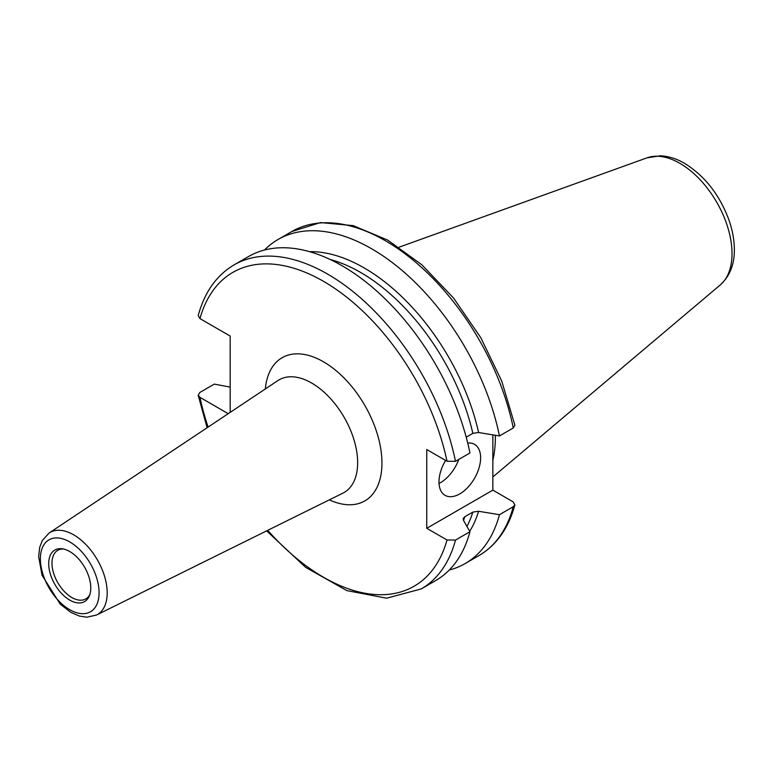 <?xml version="1.0" encoding="UTF-8"?>
<svg xmlns="http://www.w3.org/2000/svg" width="773" height="773" viewBox="0 0 773 773"><rect width="100%" height="100%" fill="white"/><g stroke="black" fill="none" stroke-linecap="round" stroke-linejoin="round"><path stroke-width="1.16" d="M90.77 587.953A29.741 17.17 -120 0 0 62.227 548.791A29.741 17.17 -120 0 0 54.864 584.398A29.741 17.17 -120 0 0 89.378 595.819A29.741 17.17 -120 0 0 90.77 587.953M89.823 594.582A28.041 16.194 60 0 1 85.842 598.891A28.041 16.194 60 0 1 64.227 591.384A28.041 16.194 60 0 1 51.984 563.159A28.041 16.194 60 0 1 57.791 550.318A28.041 16.194 60 0 1 63.521 549.023M426.754 528.297L492.855 490.13L513.108 501.832L514.866 504.875L513.262 506.721L499.445 514.702L478.613 511.272L472.834 512.093L464.786 516.741L463.211 518.499L463.423 520.21L469.955 531.727L455.49 540.076L447.007 539.989L426.754 528.297L426.754 449.538L447.007 461.239L455.49 461.326L469.955 452.968A187.105 108.027 -120 0 0 376.441 290.812A187.105 108.027 -120 0 0 248.577 256.51L234.103 264.859C216.498 275.333 204.536 292.233 198.207 315.558L199.975 318.611L230.18 336.052L230.18 412.376M228.228 413.681L199.975 397.361L198.188 395.245L199.821 392.471L214.295 384.113L230.18 387.118M458.795 459.413A29.442 16.996 -60 0 1 439.035 483.454M467.723 443.035A29.442 16.996 -60 0 1 474.525 444.34A29.442 16.996 -60 0 1 474.525 478.332A29.442 16.996 -60 0 1 445.084 495.338A29.442 16.996 -60 0 1 438.987 481.859A29.442 16.996 -60 0 1 445.615 460.437M466.206 437.17L472.834 433.344L478.613 432.513L499.445 435.953L513.262 427.971L514.895 425.189L501.716 381.041L480.806 337.704L453.577 298.069L421.836 264.781L387.66 240.074L353.184 225.629L320.495 222.576L291.875 231.504L278.058 239.485A187.105 108.027 -120 0 0 264.482 250.017M492.855 434.87L492.855 490.13M499.445 435.953A187.105 108.027 -120 0 0 405.922 273.787A187.105 108.027 -120 0 0 278.058 239.485M492.855 460.235A130.869 75.561 -120 0 0 495.358 435.276M449.248 570.049A187.105 108.027 -120 0 0 465.162 563.556A187.105 108.027 -120 0 0 499.445 514.702M266.646 530.867L305.644 567.353L346.816 590.591L386.577 598.196L421.208 588.939L435.672 580.581A187.105 108.027 -120 0 0 469.955 531.727M69.734 541.912A41.52 23.973 60 0 1 95.156 607.433A41.52 23.973 60 0 1 44.312 578.078A41.52 23.973 60 0 1 69.734 541.912M73.677 534.829A47.404 27.364 -120 0 0 49.114 533.012L42.37 540.443L39.703 547.294L38.65 556.541L42.061 575.305L60.275 604.206L70.807 612.322L79.484 616.091L86.769 617.192L96.48 615.057A47.404 27.364 -120 0 0 104.877 577.392A47.404 27.364 -120 0 0 73.677 534.829M49.114 533.012L277.951 380.548A65.038 37.548 60 0 1 344.178 417.362A65.038 37.548 60 0 1 342.951 493.116L96.48 615.057M329.346 499.851A82.682 47.733 -120 0 0 381.92 460.785A82.682 47.733 -120 0 0 325.443 362.962A82.682 47.733 -120 0 0 265.323 388.964M447.007 461.239A181.22 104.626 -120 0 0 323.491 281.333A181.22 104.626 -120 0 0 199.975 318.611M199.975 397.361A181.22 104.626 -120 0 0 208.121 427.073M267.738 530.326A181.22 104.626 -120 0 0 447.007 539.989M455.49 461.326A187.105 108.027 -120 0 0 361.967 299.161A187.105 108.027 -120 0 0 234.103 264.859M472.834 433.344A165.934 95.804 -120 0 0 330.139 259.486M478.613 432.513A168.881 97.504 -120 0 0 309.529 251.66M513.262 427.971A187.105 108.027 -120 0 0 419.739 265.806A187.105 108.027 -120 0 0 291.875 231.504M720.349 284.86A73.735 42.573 -120 0 0 726.958 224.837A73.735 42.573 -120 0 0 679.882 163.335A73.735 42.573 -120 0 0 647.011 157.837L660.248 155.808C668.442 156.156 676.549 158.668 684.569 163.345C704.493 175.703 719.18 194.294 728.62 219.107C732.302 229.32 734.205 239.224 734.35 248.829C734.63 264.037 729.963 276.038 720.349 284.86L492.855 476.97M514.876 504.885C508.557 528.21 496.585 545.11 478.98 555.584A187.105 108.027 -120 0 0 513.262 506.721M469.704 531.273A168.881 97.504 -120 0 0 478.613 511.272M466.969 526.432A165.934 95.804 -120 0 0 472.834 512.093M463.558 520.442A165.934 95.804 -120 0 0 464.786 516.741M421.208 588.939A187.105 108.027 -120 0 0 455.49 540.076M647.011 157.837L399.11 247.186M478.98 555.584L465.162 563.556M198.188 395.254L207.106 427.749"/></g></svg>
